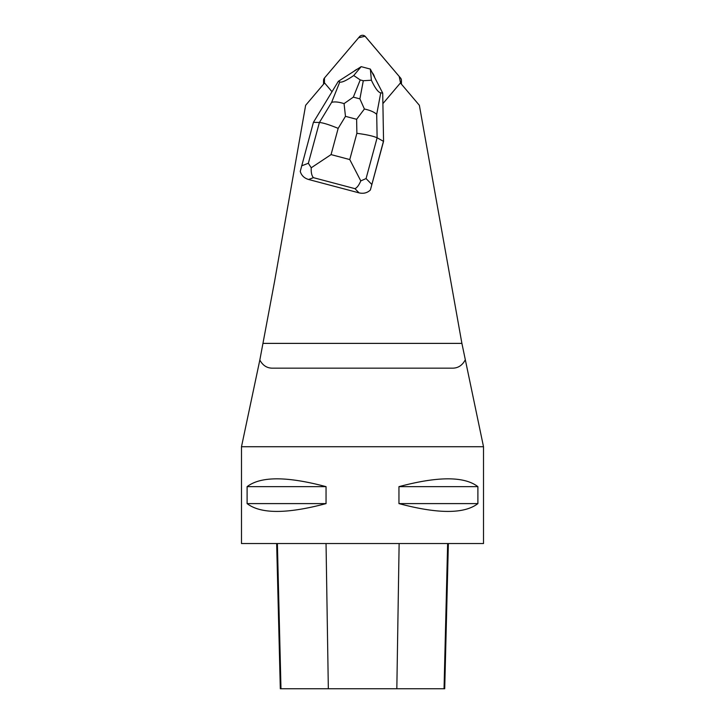 <?xml version="1.0" encoding="UTF-8"?>
<svg xmlns="http://www.w3.org/2000/svg" width="725" height="725" viewBox="0 0 725 725"><rect width="100%" height="100%" fill="white"/><g stroke="black" fill="none" stroke-linecap="round" stroke-linejoin="round"><path stroke-width="1.09" d="M465.169 360.017C462.16 365.608 457.774 368.318 452.001 368.164L272.999 368.164C267.226 368.336 262.84 365.627 259.831 360.017L241.488 446.727L241.488 543.533L483.512 543.533L483.512 446.727L461.897 343.387L419.367 105.306L400.417 82.967L382.9 103.612M383.552 141.375L370.384 189.986C367.303 192.932 363.524 193.892 359.056 192.868L354.969 188.663C357.035 187.739 358.975 185.147 360.787 180.906L349.767 159.563L356.872 133.328C366.379 134.551 373.13 136.037 377.118 137.786L383.552 141.375M344.058 103.612L353.329 97.132L359.89 98.872L364.403 109.004L356.627 119.299L345.472 116.344L344.058 103.612C338.611 101.917 334.461 101.509 331.615 102.379L319.399 122.489C323.096 122.779 329.349 124.736 338.167 128.37L331.062 154.606L311.243 167.774L308.352 163.27L319.399 122.489L313.427 122.326L300.25 171.399C301.437 175.477 304.219 178.178 308.605 179.492L359.056 192.868M332.014 91.722L324.583 82.967L305.633 105.306L274.639 281.073L259.831 360.017M357.371 69.093A12.488 12.352 -0 0 0 354.181 71.141M374.626 77.394A12.488 12.352 -0 0 0 372.052 72.4M483.512 446.727L241.488 446.727M477.893 486.656L477.893 503.603C464.353 514.025 438.036 514.025 398.949 503.603L398.949 486.656C438.036 476.225 464.353 476.225 477.893 486.656L398.949 486.656M326.051 486.656L326.051 503.603C286.964 514.025 260.647 514.025 247.107 503.603L247.107 486.656C260.647 476.225 286.964 476.225 326.051 486.656L247.107 486.656M276.66 543.533L280.312 688.75L444.715 688.75L448.367 543.533M326.051 503.603L247.107 503.603M477.893 503.603L398.949 503.603M382.709 93.099L370.348 69.083L371.381 80.221C375.133 88.196 378.251 92.41 380.743 92.863L382.709 93.099L383.552 140.913L370.384 189.986M339.789 82.007C341.72 82.732 346.369 80.575 353.728 75.536L361.168 66.655L338.321 81.336L339.789 82.007L331.615 102.379M361.195 66.655L370.312 69.074M313.427 122.326L338.321 81.336M371.381 80.221L363.298 80.738L360.234 79.922L353.728 75.536M311.243 167.774C310.98 172.432 311.705 175.722 313.427 177.661L308.605 179.492M364.403 109.004C370.149 110.282 374.254 112.058 376.701 114.332L377.118 137.786L366.071 178.567L360.787 180.906M323.558 84.172A3.843 3.797 180 0 1 323.549 83.855L323.549 80.466A3.843 3.797 0 0 0 324.447 82.913L324.456 78.019A3.843 3.797 0 0 0 323.549 80.466M401.451 80.466A3.843 3.797 0 0 0 400.553 78.019L365.445 36.64A3.843 3.797 0 0 0 359.555 36.64L324.447 78.019L358.585 37.773L365.065 36.25L399.203 76.433L400.553 82.913A3.843 3.797 0 0 0 401.451 80.466L401.451 83.855A3.843 3.797 180 0 1 401.442 84.172M461.897 343.387L263.103 343.387M280.983 688.75L277.385 543.533M328.334 688.75L326.042 543.533M396.829 688.75L399.131 543.533M444.044 688.75L447.642 543.533M356.872 133.328L356.627 119.299M345.472 116.344L338.167 128.37M331.062 154.606L349.767 159.563M354.969 188.663L313.427 177.661M301.636 165.826L308.352 163.27M366.071 178.567L371.771 184.413M380.743 92.863L376.701 114.332M359.89 98.872L363.298 80.738M360.234 79.922L353.329 97.132"/></g></svg>
